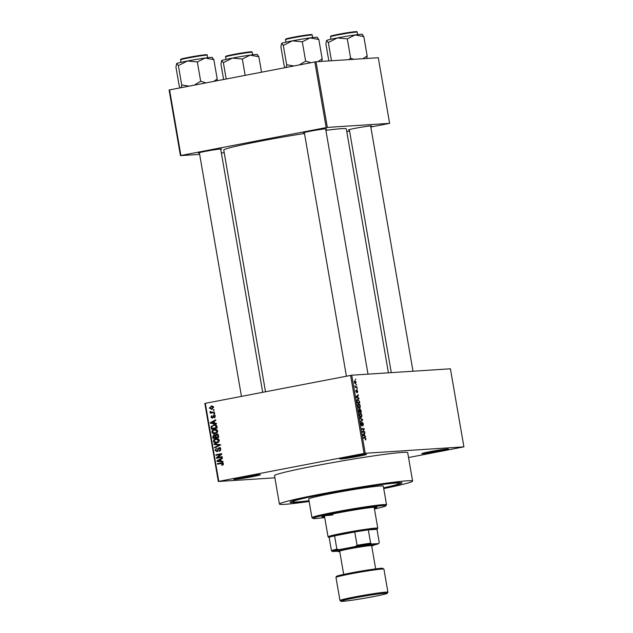 <?xml version="1.0" encoding="UTF-8"?>
<svg xmlns="http://www.w3.org/2000/svg" width="633" height="633" viewBox="0 0 633 633"><rect width="100%" height="100%" fill="white"/><g stroke="black" fill="none" stroke-linecap="round" stroke-linejoin="round"><path stroke-width="0.95" d="M241.869 477.369A13.515 0.601 -9.8 0 1 260.424 474.703A13.515 0.601 -9.8 0 1 252.369 476.689A13.515 0.601 -9.8 0 1 233.814 479.3A13.515 0.601 -9.8 0 1 241.869 477.369M238.839 477.97A12.613 0.562 170.2 0 0 251.871 475.818A12.613 0.562 170.2 0 0 255.241 475.138M347.976 456.986A13.515 0.601 -9.8 0 1 366.523 454.32A13.515 0.601 -9.8 0 1 358.468 456.298A13.515 0.601 -9.8 0 1 339.913 458.917A13.515 0.601 -9.8 0 1 347.976 456.986M344.938 457.588A12.613 0.562 170.2 0 0 357.969 455.436A12.613 0.562 170.2 0 0 361.348 454.755M429.854 451.661A13.515 0.601 -9.8 0 1 448.401 449.003A13.515 0.601 -9.8 0 1 440.354 450.981A13.515 0.601 -9.8 0 1 421.792 453.592A13.515 0.601 -9.8 0 1 429.854 451.661M426.816 452.271A12.613 0.562 170.2 0 0 439.848 450.118A12.613 0.562 170.2 0 0 443.227 449.438M349.384 129.994A11.718 0.522 -9.8 0 1 348.474 129.923A11.718 0.522 -9.8 0 1 355.461 128.254A11.718 0.522 -9.8 0 1 371.539 125.943A11.718 0.522 -9.8 0 1 370.701 126.315M364.054 126.798A10.816 0.483 170.2 0 0 364.909 126.632M199.427 153.083A11.718 0.522 -9.8 0 1 198.517 153.012A11.718 0.522 -9.8 0 1 205.503 151.334A11.718 0.522 -9.8 0 1 221.582 149.024A11.718 0.522 -9.8 0 1 220.743 149.396M214.096 149.879A10.816 0.483 170.2 0 0 214.951 149.712M304.386 132.914A11.718 0.522 -9.8 0 1 303.476 132.843A11.718 0.522 -9.8 0 1 310.463 131.173A11.718 0.522 -9.8 0 1 326.541 128.863A11.718 0.522 -9.8 0 1 325.702 129.235M319.056 129.718A10.816 0.483 170.2 0 0 319.91 129.551M309.039 500.869A56.772 2.54 -9.8 0 1 290.112 502.104A56.772 2.54 -9.8 0 1 323.969 493.993A56.772 2.54 -9.8 0 1 401.884 482.797A56.772 2.54 -9.8 0 1 383.63 487.988M383.74 488.589A67.589 3.023 170.2 0 0 412.613 481.056A67.589 3.023 170.2 0 0 319.776 494.27A67.589 3.023 170.2 0 0 279.414 504.066A67.589 3.023 170.2 0 0 309.149 501.471M412.613 481.056L407.707 452.674A67.589 3.023 170.2 0 0 314.87 465.88A67.589 3.023 170.2 0 0 274.516 475.676L279.414 504.066M304.481 133.468A62.176 2.777 170.2 0 0 260.883 141.064A62.176 2.777 170.2 0 0 223.758 150.084L265.496 391.724M274.88 477.82L218.322 481.491L204.839 403.427L351.742 375.203L365.225 453.268L364.062 453.45L350.579 375.385M356.157 382.134L355.509 383.764L354.314 382.253L354.947 380.623L355.912 382.182M356.925 386.771L357.028 387.341L355.248 387.451L355.002 385.671L355.619 386.747L356.925 386.771L355.184 387.111M357.724 391.202L357.392 392.61L357.463 391.178L356.917 390.593L356.608 392.587L355.881 391.344L356.165 389.999L356.474 392.025L356.917 389.873L357.471 391.249M357.028 390.442L356.569 390.656M359.425 401.251L359.71 402.904L357.265 403.063L356.885 400.586L357.819 399.194L359.148 401.298M361.016 410.429L361.316 412.178L358.864 412.336L358.911 408.989L359.528 409.567L359.995 408.752L360.731 410.477M362.582 419.489L362.677 420.035L360.517 421.871L360.414 421.285L362.345 419.814L359.924 418.46L359.821 417.875L362.582 419.489L361.941 419.608M364.655 431.532L364.758 432.094L362.305 432.252L363.753 429.142L361.791 429.269L361.696 428.707L364.141 428.549L364.252 429.15L362.701 431.659L364.655 431.532L362.258 431.991M365.312 439.706L365.906 439.587L365.376 439.967L365.352 438.091L363.326 438.139L363.223 437.577L364.893 437.466L365.929 438.693L365.376 439.967M365.296 439.397L365.637 438.685M408.554 457.54L463.902 446.858L450.419 368.794L351.742 375.203M463.902 446.858L365.225 453.268M365.478 436.264L365.581 436.857L362.836 435.298L362.733 434.705L364.869 432.743L364.323 433.866L364.663 435.82L365.478 436.264L364.774 436.398M362.48 422.868L361.847 425.843L360.897 424.276L361.332 422.528L361.182 424.245L361.973 425.083L362.377 422.298L363.389 424.015L362.891 425.938L363.097 423.983L362.48 422.868L361.957 422.963L362.424 422.876M361.76 416.807L361.016 417.416L359.346 415.319L360.232 413.064L361.206 413.563L361.862 415.161L361.76 416.807L360.177 417.107M360.153 407.525L359.409 408.143L357.748 406.046L358.634 403.791L359.607 404.289L360.264 405.88L360.153 407.525L358.579 407.834M358.903 398.197L359.006 398.79L356.26 397.231L356.157 396.638L358.294 394.675L357.748 395.807L358.088 397.753L358.903 398.197L358.199 398.331M357.21 388.385L357.305 388.947L356.862 388.448M356.537 384.516L356.632 385.078L356.197 384.579M355.619 379.191L355.714 379.76L355.279 379.254M213.171 409.78L213.986 409.622L214.081 410.192L213.266 410.342L213.171 409.78L214.001 409.725M212.751 412.265L214.373 411.885L214.468 412.447L210.314 413.246L210.219 412.676L210.884 412.55L210.029 412.02L210.156 411.442L212.221 412.297L211.351 412.352M213.835 413.65L214.65 413.491L214.753 414.061L213.938 414.219L213.835 413.65L214.674 413.594M214.073 415.161L215.212 416.3L214.112 417.93L214.611 416.372L213.487 415.952L212.316 418.191L210.916 417.147L211.873 415.612L211.501 417.012L212.134 417.645L213.867 415.161M215.339 415.636L213.835 415.739M214.555 423.145L216.351 423.303L216.446 423.896L210.441 423.279L210.338 422.686L215.742 419.782L215.845 420.375L214.223 421.19L214.555 423.145M215.267 433.708C213.669 434.143 212.546 433.605 211.889 432.102C211.992 430.487 212.846 429.57 214.452 429.364L216.597 429.53L217.752 430.978L217.135 432.774L214.571 433.803M215.639 429.285L215.054 429.285M216.874 442.981C215.275 443.416 214.144 442.878 213.487 441.375C213.598 439.761 214.452 438.843 216.051 438.637L218.203 438.804L219.35 440.251L218.733 442.048L216.169 443.076M217.246 438.558L216.66 438.558M222.397 462.81L221.289 462.881L223.417 463.791L223.164 464.757L221.851 465.358L221.677 464.804L222.745 463.894L222.207 463.372L217.507 464.187L217.412 463.625L221.922 462.794M223.235 463.301L221.431 463.435M205.306 403.292L218.789 481.357L364.062 453.45M221.131 461.212L222.919 461.37L223.022 461.963L217.016 461.346L216.913 460.753L222.318 457.849L222.42 458.442L220.798 459.257L221.131 461.212M217.53 457.517L222.104 456.638L222.207 457.208L216.494 458.3L216.383 457.699L220.553 454.439L215.972 455.317L215.877 454.755L221.59 453.655L221.692 454.265L217.53 457.517L222.136 456.812M219.39 447.642L220.885 449.114L219.279 451.353L220.205 449.185L219.026 448.235L216.882 451.645L215.038 450.34L216.454 448.314L215.703 450.19L216.803 451.076L217.356 450.783L217.712 448.789L219.176 447.642M220.577 448.124L219.026 448.235M218.061 451.005L216.66 451.092L217.348 451.479M214.009 443.923L220.023 444.595L220.118 445.149L214.698 447.919L214.595 447.333L219.414 445.031L214.104 444.508L214.009 443.923M217.072 434.103L216.486 434.143L218.464 435.536L218.765 437.284L213.052 438.384L212.743 436.628L213.914 434.8L215.22 435.18L216.795 434.096M213.171 425.471L214.998 424.688L213.622 424.775C215.22 424.316 216.304 424.846 216.874 426.357L217.159 428.011L211.446 429.111L211.129 426.61L214.342 424.68M212.237 406.014L211.185 406.077L213.645 407.233L211.77 409.219L209.341 408.056L211.739 406.006M211.77 409.219L211.248 409.29M370.819 127.019L389.627 123.364L378.289 57.722L316.002 61.765L327.34 127.407L326.177 127.589L314.838 61.947L316.002 61.765M389.627 123.364L327.34 127.407M199.656 154.381L180.437 155.631L169.098 89.989L314.838 61.947M169.565 89.854L180.903 155.496L326.177 127.589M224.224 152.79L221.36 152.972M346.773 131.64L349.582 131.102M388.433 372.821L346.298 128.918A62.176 2.777 170.2 0 0 325.892 130.351M180.903 155.496L180.437 155.631M218.789 481.357L218.322 481.491M223.109 464.812L221.677 464.804M223.425 463.847L222.745 463.894M218.876 463.926L217.412 463.625M218.812 463.53L222.499 462.826M222.982 461.726L217.016 461.346M218.013 460.682L216.913 460.753M220.347 459.566L220.806 459.321M218.678 460.943L220.434 461.148L220.157 459.574L217.554 460.887L218.678 460.943M221.115 461.101L220.434 461.148M220.846 459.534L220.157 459.574M217.863 458.039L217.784 457.612L216.383 457.699M221.55 454.375L220.553 454.439M217.341 455.056L215.877 454.755M217.277 454.66L221.621 453.829M220.474 450.712L219.105 450.799M220.885 449.145L220.205 449.185M215.718 450.292L215.038 450.34M217.879 451.005L216.803 451.076M218.013 450.743L217.356 450.783M218.377 448.742L217.712 448.789M219.105 448.694L220.324 447.578M216.407 447.04L214.595 447.333M220.094 444.991L219.414 445.031M220.814 444.944L214.104 444.508M216.905 442.973L215.624 442.491M214.176 441.336L213.487 441.375M215.687 439.318L217.341 438.574M218.622 439.049L214.88 439.698L214.16 441.248L216.787 442.412L218.686 440.386L216.13 439.207M219.366 440.346L218.686 440.386M214.421 438.123L214.334 437.64M213.432 436.588L212.743 436.628M214.334 435.322L214.816 434.895M215.885 435.14L215.22 435.18M216.621 435.093L217.887 434.048M218.33 435.037L216.589 434.705L215.798 436.121L215.995 437.237L218.694 436.897M216.383 435.631L214.104 435.346L213.622 437.688L215.323 437.363L214.983 435.718L214.104 435.346M213.622 437.688L216.708 437.189M216.723 437.268L215.323 437.363M215.758 435.67L214.983 435.718M215.995 437.237L217.997 436.849L217.617 435.085M218.678 436.802L217.997 436.849M218.187 434.586L216.589 434.705M218.472 435.607L217.792 435.654M215.299 433.7L214.017 433.217M212.577 432.062L211.889 432.102M214.081 430.044L215.742 429.301M217.016 429.775L213.281 430.424L212.553 431.967L215.18 433.138L217.079 431.113L214.532 429.934M217.76 431.065L217.079 431.113M212.815 428.842L212.735 428.367M211.826 426.571L211.129 426.61M216.541 425.21L215.109 425.249M216.351 425.218L213.709 425.344L211.818 426.587L212.015 428.414L217.095 427.615M212.015 428.414L216.399 427.576L215.141 425.297M217.079 427.528L216.399 427.576M215.718 425.17L213.709 425.344M216.905 426.515L216.217 426.563M216.407 423.659L210.441 423.279M211.438 422.615L210.338 422.686M213.772 421.499L214.231 421.254M212.102 422.876L213.859 423.081L213.582 421.515L210.979 422.828L212.102 422.876M214.54 423.042L213.859 423.081M214.27 421.467L213.582 421.515M215.038 417.313L213.946 417.384M215.22 416.332L214.611 416.372M214.967 415.659L214.017 415.723M211.525 417.107L210.916 417.147M213.21 417.345L212.451 417.4M214.152 415.707L214.532 415.288M211.683 412.985L210.219 412.676M211.62 412.589L210.884 412.55M212.284 412.463L211.43 411.933M210.789 411.972L210.029 412.02M213.622 412.202L214.405 412.051M212 409.163L211.113 408.712M209.95 408.016L209.341 408.056M211.153 406.671L212.387 406.03M213.281 406.481L211.319 406.639L209.942 407.961L211.667 408.649L213.052 407.328L211.319 406.639M213.653 407.288L213.052 407.328M364.022 433.51L364.972 433.328M363.461 434.032L364.323 433.866M363.991 435.947L364.663 435.82M363.54 435.172L364.339 435.646L364.07 434.08L363.026 434.942L363.54 435.172L362.844 435.298M363.682 435.773L364.339 435.646M363.231 434.238L364.07 434.08M361.744 429.008L364.141 428.549M363.682 429.261L364.252 429.15M362.218 431.753L362.701 431.659M360.85 423.216L361.467 423.097M361.815 420.201L362.677 420.035M360.66 413.673L361.206 413.563M359.631 415.295L361.024 416.838L360.09 417.012L360.921 416.846L361.578 415.177L360.319 413.626L359.354 415.351M359.346 413.99L360.319 413.626M359.394 413.808L360.145 413.658M359.053 411.751L359.789 411.703L359.046 409.551L358.776 411.806M358.792 411.893L359.789 411.703M358.8 411.933L360.929 411.632L360.596 409.852L359.536 409.424L360.035 409.329M358.816 412.036L360.929 411.632M359.599 410.627L360.074 411.687M360.098 409.322L359.884 410.572M359.061 404.4L359.607 404.289M358.033 406.022L359.425 407.565L358.484 407.739L359.322 407.573L359.979 405.903L358.721 404.352L357.756 406.077M357.748 404.716L358.721 404.352M357.17 402.533L359.33 402.359L358.555 399.945L356.957 399.929M357.21 402.762L359.33 402.359M357.004 401.536L357.455 402.477M356.893 400.729L357.281 401.48M357.914 399.755L357.194 400.673M357.447 395.451L358.397 395.269M356.885 395.973L357.748 395.807M357.416 397.888L358.088 397.753M356.965 397.105L357.764 397.587L357.495 396.013L356.45 396.875L356.965 397.105L356.268 397.239M357.107 397.714L357.764 397.587M356.656 396.171L357.495 396.013M355.833 390.656L356.3 390.569M355.168 386.992L356.007 386.834M354.322 382.3L355.493 383.187L354.725 383.337L355.904 382.134L355.058 381.185L354.298 381.327L354.899 381.216M355.058 381.185L354.567 382.253M325.37 493.906L328.464 493.463L325.37 493.906M374.34 508.315A27.939 1.25 170.2 0 0 376.912 507.326A27.939 1.25 170.2 0 0 338.536 512.785A27.939 1.25 170.2 0 0 321.857 516.837A27.939 1.25 170.2 0 0 324.618 516.9M323.629 516.069A27.939 1.25 170.2 0 0 324.46 516.014M374.459 508.972A36.943 1.654 170.2 0 0 385.774 505.87A36.943 1.654 170.2 0 0 335.039 513.007A36.943 1.654 170.2 0 0 313.026 518.435A36.943 1.654 170.2 0 0 324.729 517.565M313.026 518.435L311.99 517.699A37.845 1.693 -9.8 0 1 311.934 517.636A37.845 1.693 -9.8 0 1 334.541 512.144A37.845 1.693 -9.8 0 1 386.526 504.746A37.845 1.693 -9.8 0 1 386.502 504.833L385.774 505.87M386.526 504.746L383.313 486.12A37.845 1.693 170.2 0 0 331.32 493.518A37.845 1.693 170.2 0 0 308.722 499.002L311.934 517.636M383.606 487.821A54.066 2.421 170.2 0 0 399.296 483.359A54.066 2.421 170.2 0 0 325.022 493.922A54.066 2.421 170.2 0 0 292.739 501.763A54.066 2.421 170.2 0 0 309.015 500.703M332.95 514.866A25.233 1.131 -9.8 0 1 325.259 515.626M374.19 507.429A27.939 1.25 170.2 0 0 374.989 507.199M223.599 79.473L220.933 64.044L221.677 60.594A18.135 0.815 170.2 0 0 221.558 60.681A18.135 0.815 170.2 0 0 221.55 60.705L223.37 62.675L232.382 58.094L242.344 59.035L250.13 55.134L258.865 56.756L257.172 54.675M226.187 78.975L223.37 62.675M261.532 72.186L258.865 56.756M245.153 75.327L242.344 59.035M257.584 54.731L257.267 54.517A18.135 0.815 170.2 0 0 250.13 55.134A18.135 0.815 170.2 0 0 232.382 58.094A18.135 0.815 -9.8 0 0 221.677 60.594M370.621 543.193L371.603 544.024A23.429 1.044 170.2 0 0 355.279 546.54L357.059 545.282A24.331 1.092 -9.8 0 1 370.621 543.193L368.327 529.884L376.983 529.323A24.331 1.092 170.2 0 0 377.023 529.283A24.331 1.092 170.2 0 0 375.1 529.133A24.331 1.092 170.2 0 0 368.327 529.884A24.331 1.092 170.2 0 0 354.765 531.973A24.331 1.092 170.2 0 0 334.572 535.85A24.331 1.092 170.2 0 0 329.144 537.409A24.331 1.092 170.2 0 0 329.12 537.552A24.331 1.092 170.2 0 0 329.176 537.583M329.12 537.552L328.084 536.824A25.233 1.131 -9.8 0 1 328.044 536.776A25.233 1.131 -9.8 0 1 347.818 532.242A25.233 1.131 -9.8 0 1 375.765 528.088A25.233 1.131 -9.8 0 1 377.774 528.183A25.233 1.131 -9.8 0 1 377.759 528.239L377.023 529.283M357.059 545.282L354.765 531.973L334.572 535.85L336.867 549.159L338.956 549.673A23.429 1.044 170.2 0 0 332.428 551.549L337.476 551.224M373.644 545.092A23.429 1.044 170.2 0 0 378.589 543.628A23.429 1.044 170.2 0 0 378.605 543.573L371.603 544.024M378.605 543.573L379.278 542.631L378.605 543.573M376.983 529.323L379.278 542.631M355.279 546.54L338.956 549.673M332.428 551.549L331.447 550.718A24.331 1.092 -9.8 0 1 336.867 549.159M329.144 537.409L331.447 550.718M371.713 546.034A18.025 0.807 170.2 0 0 373.415 545.417A18.025 0.807 170.2 0 0 348.672 548.906A18.025 0.807 170.2 0 0 337.935 551.549A18.025 0.807 170.2 0 0 339.747 551.557M337.935 551.549L336.891 550.821A18.927 0.847 -9.8 0 1 348.166 548.036A18.927 0.847 -9.8 0 1 374.15 544.38L373.415 545.417M343.695 574.416L339.684 551.208A16.221 0.728 -9.8 0 1 349.369 548.858A16.221 0.728 -9.8 0 1 371.65 545.686L375.662 568.893M212.577 57.658L212.269 57.437A18.135 0.815 170.2 0 0 210.852 57.405A18.135 0.815 170.2 0 0 205.124 58.054L213.867 59.676L212.174 57.595M217.048 80.731L217.206 78.99L213.867 59.676M217.206 78.99L213.907 81.333M197.338 61.955L205.124 58.054A18.135 0.815 170.2 0 0 187.384 61.013L197.338 61.955L200.677 81.269L194.331 85.099M205.939 82.868L200.677 81.269M178.371 65.603L187.384 61.013A18.135 0.815 170.2 0 0 176.678 63.522L178.371 65.603L181.711 84.917L181.378 87.583M188.927 86.135L181.711 84.917M180.12 87.829L179.266 86.278L175.934 66.963L176.678 63.522A18.135 0.815 170.2 0 0 176.56 63.609A18.135 0.815 170.2 0 0 176.552 63.624L176.678 63.522M366.863 58.458L367.164 55.902L362.962 58.711M328.836 60.926L325.892 43.875L326.636 40.433A18.135 0.815 170.2 0 0 326.517 40.52A18.135 0.815 170.2 0 0 326.509 40.536M326.517 40.52L328.329 42.514L337.342 37.925L347.295 38.866L355.081 34.965L363.825 36.587L362.131 34.506M331.486 60.76L328.329 42.514M367.164 55.902L363.825 36.587M353.736 59.312L350.635 58.181L347.295 38.866M350.635 58.181L348.696 59.637M362.535 34.57L362.226 34.348A18.135 0.815 170.2 0 0 355.081 34.965A18.135 0.815 170.2 0 0 337.342 37.925A18.135 0.815 -9.8 0 0 326.636 40.433M317.537 37.489L317.228 37.276A18.135 0.815 170.2 0 0 315.812 37.236A18.135 0.815 170.2 0 0 310.083 37.893L318.826 39.515L317.125 37.434M321.865 61.385L322.165 58.829L318.826 39.515M322.165 58.829L317.964 61.638M302.297 41.794L310.083 37.893A18.135 0.815 170.2 0 0 292.335 40.852L302.297 41.794L305.636 61.108L299.29 64.93M310.898 62.699L305.636 61.108M283.331 45.434L292.335 40.852A18.135 0.815 170.2 0 0 281.638 43.353L283.331 45.434L286.67 64.748L286.338 67.415M293.886 65.967L286.67 64.748M285.079 67.66L284.225 66.117L280.894 46.802L281.638 43.353A18.135 0.815 170.2 0 0 281.519 43.44A18.135 0.815 170.2 0 0 281.511 43.463M218.195 449.786L217.578 449.826M219.714 445.355L218.551 445.434M219.865 444.872L218.464 444.959M215.829 436.256L215.141 436.303M211.857 427.481L211.177 427.528M213.337 416.656L212.577 416.704M363.263 437.783L364.893 437.466M362.733 434.729L363.477 434.586M356.157 396.669L356.901 396.527M251.143 52.27A13.515 0.601 170.2 0 0 236.172 54.485A13.515 0.601 170.2 0 0 225.577 56.923C225.356 56.543 225.712 56.234 226.669 55.989C230.333 55.008 240.856 52.84 250.621 51.819C251.855 51.732 252.393 51.898 252.219 52.317A13.515 0.601 170.2 0 0 251.143 52.27M227.057 56.345A12.976 0.578 -9.8 0 1 233.767 54.414A12.976 0.578 -9.8 0 1 250.565 51.827M335.981 577.431L339.968 600.495A24.331 1.092 -9.8 0 1 354.496 596.966A24.331 1.092 -9.8 0 1 387.918 592.211L383.938 569.146A24.331 1.092 170.2 0 0 350.508 573.902A24.331 1.092 170.2 0 0 335.981 577.431L336.352 576.489C337.199 576.252 334.216 576.283 350.69 572.992C364.323 570.286 382.3 567.88 382.261 568.268L383.938 569.146M355.002 597.829A23.429 1.044 170.2 0 0 342.88 601.318A23.429 1.044 170.2 0 0 373.193 596.65A23.429 1.044 170.2 0 0 385.315 593.161A23.429 1.044 170.2 0 0 355.002 597.829M338.56 576.481A23.429 1.044 -9.8 0 1 350.674 573M350.706 572.992A23.429 1.044 -9.8 0 1 375.978 568.853A23.429 1.044 -9.8 0 1 381.193 569.114M180.579 59.842C180.358 59.47 180.714 59.154 181.671 58.909C185.334 57.927 195.858 55.759 205.622 54.747C206.896 54.636 207.434 54.802 207.22 55.245A13.515 0.601 170.2 0 0 206.144 55.19A13.515 0.601 170.2 0 0 191.174 57.413A13.515 0.601 170.2 0 0 180.579 59.842L181.014 62.327M182.059 59.265A12.976 0.578 -9.8 0 1 188.769 57.334A12.976 0.578 -9.8 0 1 205.559 54.755M356.102 32.101A13.515 0.601 170.2 0 0 341.132 34.324A13.515 0.601 170.2 0 0 330.537 36.754C330.315 36.382 330.671 36.073 331.629 35.828C335.292 34.839 345.816 32.671 355.58 31.658C356.814 31.571 357.352 31.737 357.178 32.156A13.515 0.601 170.2 0 0 356.102 32.101M332.016 36.184A12.976 0.578 -9.8 0 1 338.726 34.253A12.976 0.578 -9.8 0 1 355.517 31.666M285.538 39.681C285.309 39.301 285.673 38.993 286.63 38.748C290.294 37.766 300.817 35.598 310.581 34.578C311.855 34.475 312.393 34.641 312.18 35.076A13.515 0.601 170.2 0 0 311.104 35.029A13.515 0.601 170.2 0 0 296.133 37.244A13.515 0.601 170.2 0 0 285.538 39.681L285.966 42.158M287.018 39.104A12.976 0.578 -9.8 0 1 293.728 37.173A12.976 0.578 -9.8 0 1 310.518 34.586M221.946 463.364L223.346 463.277M211.77 412.352L213.171 412.265M360.217 413.642L359.402 413.8M399.296 483.359L399.162 482.599M292.739 501.763L292.604 501.004M225.577 56.923L226.013 59.407M252.219 52.317L252.646 54.802M199.363 152.688L241.45 396.345M220.672 149L262.695 392.27M370.629 125.912L413.001 371.223M349.321 129.599L391.297 372.631M368.002 374.15L325.631 128.839M346.409 376.184L304.323 132.519M328.044 536.776L324.428 515.848M377.774 528.183L374.158 507.255M378.589 543.628L378.993 543.051M339.968 600.495L341.084 601.35C341.836 601.817 359.386 599.348 373.209 596.65C386.478 594.055 387.135 593.422 387.333 593.303L387.918 592.211M207.22 55.245L207.648 57.722M330.537 36.754L330.972 39.238M357.178 32.156L357.605 34.641M312.18 35.076L312.607 37.561"/></g></svg>
